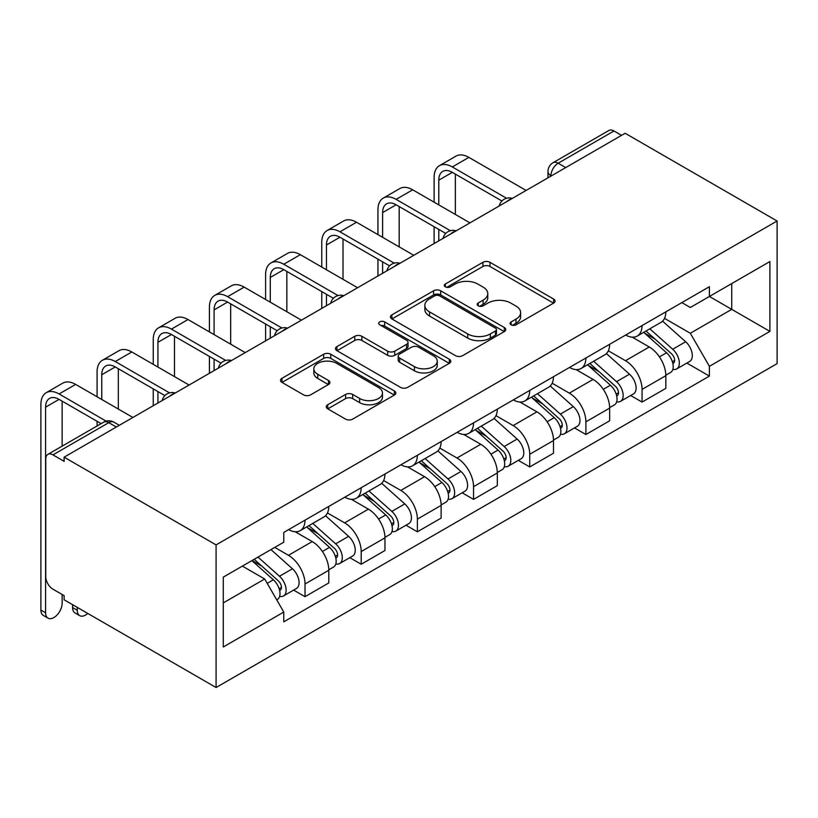 <?xml version="1.0" encoding="UTF-8"?>
<svg xmlns="http://www.w3.org/2000/svg" width="818" height="818" viewBox="0 0 818 818"><rect width="100%" height="100%" fill="white"/><g stroke="black" fill="none" stroke-linecap="round" stroke-linejoin="round"><path stroke-width="1.23" d="M511.097 324.797A3.497 2.025 0 0 0 516.046 324.797L553.602 303.12A5 2.883 0 0 0 555.064 301.075A5 2.883 0 0 0 553.602 299.04L489.982 262.312A5 2.883 0 0 0 482.906 262.312L445.35 283.989A3.497 2.025 0 0 0 444.327 285.421A3.497 2.025 0 0 0 445.35 286.842A3.497 2.025 0 0 0 450.299 286.842L455.166 284.04A15.992 9.233 0 0 1 477.784 284.04L483.08 287.098A15.992 9.233 0 0 1 487.773 293.631A15.992 9.233 0 0 1 483.08 300.165L478.223 302.967A3.497 2.025 0 0 0 477.201 304.398A3.497 2.025 0 0 0 478.223 305.82A3.497 2.025 0 0 0 483.172 305.82L488.029 303.018A15.992 9.233 0 0 1 510.657 303.018L515.953 306.075A15.992 9.233 0 0 1 520.637 312.609A15.992 9.233 0 0 1 515.953 319.143L511.097 321.944A3.497 2.025 0 0 0 510.074 323.376A3.497 2.025 0 0 0 511.097 324.797L511.097 321.944M327.742 404.746A5 2.883 0 0 0 326.28 406.781A5 2.883 0 0 0 327.742 408.826L345.595 419.133A5 2.883 0 0 0 352.66 419.133L394.368 395.053A5 2.883 0 0 0 395.83 393.008A5 2.883 0 0 0 394.368 390.973L330.748 354.235A5 2.883 0 0 0 323.683 354.235L281.975 378.315A5 2.883 0 0 0 280.513 380.36A5 2.883 0 0 0 281.975 382.395L303.529 394.849A5 2.883 0 0 0 310.605 394.849L328.447 384.542A5 2.883 0 0 0 329.91 382.497A5 2.883 0 0 0 328.447 380.462L317.762 374.286A13.374 7.72 0 0 1 313.846 368.826A13.374 7.72 0 0 1 322.098 361.699A13.374 7.72 0 0 1 336.668 363.366L378.55 387.548A13.374 7.72 0 0 1 382.466 393.008A13.374 7.72 0 0 1 374.215 400.145A13.374 7.72 0 0 1 359.644 398.468L352.66 394.44A5 2.883 0 0 0 345.595 394.44L327.742 404.746L327.742 408.826M216.085 544.9L64.121 457.17L625.146 133.273L777.1 221.003L216.085 544.9L216.085 687.519L777.1 363.621L777.1 221.003M455.514 355.666A5 2.883 0 0 0 462.589 355.666L504.297 331.587A5 2.883 0 0 0 505.759 329.552A5 2.883 0 0 0 504.297 327.507L440.667 290.779A5 2.883 0 0 0 433.601 290.779L391.894 314.858A5 2.883 0 0 0 390.431 316.893A5 2.883 0 0 0 391.894 318.938L455.514 355.666M381.096 325.554A3.497 2.025 0 0 1 384.654 326.055L384.654 321.893L449.327 359.235A5 2.883 0 0 1 450.8 361.28A5 2.883 0 0 1 449.327 363.315L407.62 387.395A5 2.883 0 0 1 400.554 387.395L336.934 350.666L336.934 346.587A5 2.883 0 0 0 335.472 348.632A5 2.883 0 0 0 336.934 350.666M336.934 346.587L354.787 336.28A5 2.883 0 0 1 361.853 336.28L387.65 351.178A5 2.883 0 0 0 394.726 351.178L406.566 344.337A5 2.883 0 0 0 408.029 342.302A5 2.883 0 0 0 406.566 340.257L379.705 324.756A3.497 2.025 0 0 1 378.673 323.325A3.497 2.025 0 0 1 380.84 321.454A3.497 2.025 0 0 1 384.654 321.893M64.121 457.17L64.121 461.332L52.965 454.88A10.184 5.879 -120 0 0 47.873 454.379A10.184 5.879 -120 0 0 45.757 459.041L45.757 576.71A10.184 5.879 -120 0 0 52.965 589.185L64.121 595.627L64.121 599.788L216.085 687.519M565.729 167.578L558.162 163.211A10.184 5.879 60 0 0 553.07 162.7L608.889 130.481A10.184 5.879 60 0 1 613.981 130.982L558.162 163.211A10.184 5.879 120 0 0 550.964 175.686L550.964 176.095M621.537 135.348L613.981 130.982M642.069 325.574A23.425 13.528 60 0 1 637.212 336.086L660.985 322.364A23.425 13.528 -120 0 0 665.832 311.852M608.336 350.799L625.504 360.707A23.425 13.528 60 0 1 642.069 389.399L665.832 375.677A23.425 13.528 -120 0 0 649.267 346.985L632.263 337.169M665.832 375.677L665.832 388.356L642.069 402.078L630.668 395.503M637.212 336.086A23.425 13.528 60 0 1 625.688 335.032M642.069 389.399L642.069 402.078M585.892 358.008A23.425 13.528 60 0 1 581.046 368.519L604.809 354.797A23.425 13.528 -120 0 0 609.655 344.286M574.502 427.937L585.892 434.511L609.655 420.789L609.655 408.11A23.425 13.528 -120 0 0 593.091 379.419L576.087 369.603M581.046 368.519A23.425 13.528 60 0 1 569.512 367.466M552.16 383.233L569.328 393.141A23.425 13.528 60 0 1 585.892 421.832L585.892 434.511M529.716 390.442A23.425 13.528 60 0 1 524.87 400.953L548.633 387.231A23.425 13.528 -120 0 0 553.479 376.72M518.326 460.36L529.716 466.945L553.489 453.223L553.489 440.544A23.425 13.528 -120 0 0 536.925 411.853L519.911 402.027M524.87 400.953A23.425 13.528 60 0 1 513.336 399.9M495.994 415.667L513.152 425.575A23.425 13.528 60 0 1 529.716 454.266L529.716 466.945M473.54 422.865A23.425 13.528 60 0 1 468.694 433.387L492.456 419.665A23.425 13.528 -120 0 0 497.313 409.143M462.15 492.794L473.55 499.379L497.313 485.657L497.313 472.968A23.425 13.528 -120 0 0 480.749 444.286L463.734 434.46M468.694 433.387A23.425 13.528 60 0 1 457.16 432.323M439.818 448.09L456.986 458.008A23.425 13.528 60 0 1 473.55 486.69L473.55 499.379M417.374 455.299A23.425 13.528 60 0 1 412.517 465.82L436.291 452.098A23.425 13.528 -120 0 0 441.137 441.577M405.973 525.228L417.374 531.802L441.137 518.091L441.137 505.401A23.425 13.528 -120 0 0 424.573 476.71L407.558 466.894M412.517 465.82A23.425 13.528 60 0 1 400.984 464.757M383.642 480.524L400.81 490.432A23.425 13.528 60 0 1 417.374 519.123L417.374 531.802M361.198 487.732A23.425 13.528 60 0 1 356.351 498.244L380.114 484.522A23.425 13.528 -120 0 0 384.961 474.011M349.807 557.661L361.198 564.236L384.961 550.514L384.961 537.835A23.425 13.528 -120 0 0 368.397 509.144L351.392 499.328M356.351 498.244A23.425 13.528 60 0 1 344.818 497.191M327.466 512.958L344.634 522.866A23.425 13.528 60 0 1 361.198 551.557L361.198 564.236M305.022 520.166A23.425 13.528 60 0 1 300.175 530.678L323.938 516.956A23.425 13.528 -120 0 0 328.785 506.444M293.631 590.095L305.022 596.67L328.795 582.948L328.795 570.269A23.425 13.528 -120 0 0 312.231 541.577L295.216 531.761M300.175 530.678A23.425 13.528 60 0 1 288.642 529.624M274.776 547.395L288.457 555.299A23.425 13.528 60 0 1 305.022 583.991L305.022 596.67M681.854 302.599L690.32 307.486L769.902 261.545L731.732 283.58L731.732 309.357L690.32 333.263L664.513 318.366M223.283 602.907L264.695 579.001L283.774 612.058L223.283 646.977L223.283 577.13L283.774 542.201L283.774 532.426L709.4 286.699L709.4 296.464L769.902 331.392L709.4 366.321L690.32 333.263M769.902 261.545L769.902 331.392M283.774 612.058L283.774 621.823L709.4 376.096L709.4 366.321M264.695 579.001L242.373 566.107M686.844 363.069L709.4 376.096M512.497 325.298L515.953 323.294A15.992 9.233 0 0 0 520.637 316.771L520.637 312.609M487.773 293.631L487.773 297.793A15.992 9.233 0 0 1 483.08 304.316L479.624 306.321M553.53 303.161L489.982 266.464A5 2.883 0 0 0 482.906 266.464L446.751 287.343M504.225 331.627L440.667 294.93A5 2.883 0 0 0 433.601 294.93L391.965 318.969M495.452 330.973A3.497 2.025 0 0 0 496.485 329.552A3.497 2.025 0 0 0 495.452 328.12L439.614 295.881A3.497 2.025 0 0 0 434.665 295.881L429.542 298.836A15.992 9.233 0 0 0 424.849 305.37A15.992 9.233 0 0 0 429.542 311.893L467.712 333.938A15.992 9.233 0 0 0 490.33 333.938L495.452 330.973L495.452 335.135A3.497 2.025 0 0 0 496.485 333.703L496.485 329.552M424.849 305.37L424.849 309.521A15.992 9.233 0 0 0 429.542 316.055L429.542 311.893M495.452 335.135L490.33 338.09A15.992 9.233 0 0 1 467.712 338.09L429.542 316.055M336.996 350.707L354.787 340.441L354.787 336.28M408.029 342.302L408.029 346.454A5 2.883 0 0 1 406.566 348.499L394.726 355.339A5 2.883 0 0 1 387.65 355.339L361.853 340.441A5 2.883 0 0 0 354.787 340.441M384.654 326.055L449.266 363.356M414.429 366.638A13.374 7.72 0 0 0 429 368.304A13.374 7.72 0 0 0 437.252 361.178A13.374 7.72 0 0 0 433.336 355.718L418.581 347.2A5 2.883 0 0 0 411.515 347.2L399.675 354.03A5 2.883 0 0 0 398.202 356.075A5 2.883 0 0 0 399.675 358.12L414.429 366.638L414.429 370.789A13.374 7.72 0 0 0 429 372.466A13.374 7.72 0 0 0 437.252 365.339L437.252 361.178M398.202 356.075L398.202 360.237A5 2.883 0 0 0 399.675 362.272L399.675 358.12M414.429 370.789L399.675 362.272M382.466 393.008L382.466 397.17A13.374 7.72 0 0 1 374.215 404.296A13.374 7.72 0 0 1 359.644 402.63L352.66 398.601A5 2.883 0 0 0 345.595 398.601L327.814 408.867M313.846 368.826L313.846 372.988A13.374 7.72 0 0 0 317.762 378.448L317.762 374.286M328.386 384.583L317.762 378.448M394.307 395.094L330.748 358.396A5 2.883 0 0 0 323.683 358.396L282.036 382.435M643.694 332.353L666.578 352.773A12.73 7.352 60 0 1 670.576 372.466L665.832 375.206M644.298 332.895L655.075 339.112M646.005 331.014L671.476 353.744A6.115 3.528 60 0 1 673.388 363.192A6.115 3.528 60 0 1 672.836 363.417M649.809 328.816L672.703 349.245A12.73 7.352 60 0 1 676.701 368.928A12.73 7.352 60 0 1 672.856 369.337M662.58 321.157L685.668 341.76A12.73 7.352 60 0 1 689.666 361.444L676.701 368.928M438.796 204.889L438.796 180.154A19.1 11.023 60 0 1 442.753 171.412A19.1 11.023 60 0 1 452.303 172.353L501.904 200.993M526.117 190.441L468.867 157.383A25.716 14.847 -120 0 0 456.004 156.115L439.44 165.676A25.716 14.847 -120 0 0 434.113 177.445L434.113 202.189M506.557 198.273L452.303 166.954A25.716 14.847 -120 0 0 439.44 165.676M434.113 226.719L434.113 243.559M438.796 240.86L438.796 229.418M455.36 214.449L455.36 174.122M587.518 364.787L610.412 385.206A12.73 7.352 60 0 1 614.4 404.89L609.655 407.64M588.122 365.319L598.899 371.546M589.829 363.448L615.3 386.178A6.115 3.528 60 0 1 617.212 395.626A6.115 3.528 60 0 1 616.66 395.851M593.643 361.249L616.527 381.669A12.73 7.352 60 0 1 620.525 401.362A12.73 7.352 60 0 1 616.68 401.771M606.404 353.58L629.492 374.194A12.73 7.352 60 0 1 633.49 393.877L620.525 401.362M531.342 397.211L554.236 417.64A12.73 7.352 60 0 1 558.234 437.323L553.479 440.064M531.945 397.752L542.723 403.98M533.653 395.881L559.123 418.611A6.115 3.528 60 0 1 561.046 428.059A6.115 3.528 60 0 1 560.483 428.284M537.467 393.683L560.35 414.102A12.73 7.352 60 0 1 564.348 433.796A12.73 7.352 60 0 1 560.504 434.205M550.228 386.014L573.316 406.618A12.73 7.352 60 0 1 577.314 426.311L564.348 433.796M382.619 237.322L382.619 212.588A19.1 11.023 60 0 1 386.577 203.846A19.1 11.023 60 0 1 396.127 204.786L445.738 233.427M469.941 222.874L412.691 189.817A25.716 14.847 -120 0 0 399.828 188.549L383.264 198.109A25.716 14.847 -120 0 0 377.947 209.878L377.947 234.623M450.381 230.707L396.127 199.377A25.716 14.847 -120 0 0 383.264 198.109M377.947 259.153L377.947 275.993M382.619 273.284L382.619 261.852M399.184 246.883L399.184 206.555M326.454 269.756L326.454 245.011A19.1 11.023 60 0 1 330.4 236.269A19.1 11.023 60 0 1 339.951 237.22L389.562 265.86M413.775 255.308L356.515 222.251A25.716 14.847 -120 0 0 343.662 220.972L327.098 230.543A25.716 14.847 -120 0 0 321.771 242.312L321.771 267.046M394.215 263.14L339.951 231.811A25.716 14.847 -120 0 0 327.098 230.543M321.771 291.586L321.771 308.427M326.454 305.717L326.454 294.286M343.018 279.316L343.018 238.989M475.166 429.644L498.06 450.074A12.73 7.352 60 0 1 502.058 469.757L497.303 472.497M475.779 430.186L486.546 436.403M477.477 428.315L502.947 451.045A6.115 3.528 60 0 1 504.87 460.493A6.115 3.528 60 0 1 504.307 460.708M481.291 426.106L504.185 446.536A12.73 7.352 60 0 1 508.183 466.219A12.73 7.352 60 0 1 504.338 466.628M494.052 418.448L517.15 439.051A12.73 7.352 60 0 1 521.138 458.734L508.183 466.219M419 462.078L441.884 482.508A12.73 7.352 60 0 1 445.882 502.191L441.137 504.931M419.603 462.62L430.38 468.837M421.301 460.749L446.771 483.469A6.115 3.528 60 0 1 448.693 492.917A6.115 3.528 60 0 1 448.141 493.142M425.115 458.54L448.008 478.97A12.73 7.352 60 0 1 452.006 498.653A12.73 7.352 60 0 1 448.162 499.062M437.886 450.882L460.974 471.485A12.73 7.352 60 0 1 464.972 491.168L452.006 498.653M362.824 494.512L385.718 514.931A12.73 7.352 60 0 1 389.705 534.624L384.961 537.365M363.427 495.054L374.204 501.27M365.135 493.172L390.605 515.902A6.115 3.528 60 0 1 392.517 525.35A6.115 3.528 60 0 1 391.965 525.575M368.949 490.974L391.832 511.403A12.73 7.352 60 0 1 395.83 531.087A12.73 7.352 60 0 1 391.986 531.495M381.709 483.315L404.798 503.919A12.73 7.352 60 0 1 408.796 523.602L395.83 531.087M270.277 302.19L270.277 277.445A19.1 11.023 60 0 1 274.234 268.703A19.1 11.023 60 0 1 283.774 269.654L333.386 298.294M357.599 287.742L300.339 254.684A25.716 14.847 -120 0 0 287.486 253.406L270.922 262.967A25.716 14.847 -120 0 0 265.594 274.746L265.594 299.48M338.038 295.574L283.774 264.245A25.716 14.847 -120 0 0 270.922 262.967M265.594 324.01L265.594 340.85M270.277 338.151L270.277 326.719M286.842 311.75L286.842 271.412M214.101 334.613L214.101 309.879A19.1 11.023 60 0 1 218.058 301.136A19.1 11.023 60 0 1 227.608 302.077L277.21 330.728M301.423 320.165L244.173 287.118A25.716 14.847 -120 0 0 231.31 285.84L214.745 295.4A25.716 14.847 -120 0 0 209.418 307.179L209.418 331.914M281.862 327.998L227.608 296.678A25.716 14.847 -120 0 0 214.745 295.4M209.418 356.444L209.418 373.284M214.101 370.585L214.101 359.153M230.666 344.184L230.666 303.846M157.925 367.047L157.925 342.313A19.1 11.023 60 0 1 161.882 333.57A19.1 11.023 60 0 1 171.432 334.511L221.044 363.151M245.247 352.599L187.997 319.541A25.716 14.847 -120 0 0 175.134 318.274L158.569 327.834A25.716 14.847 -120 0 0 153.252 339.603L153.252 364.347M225.686 360.431L171.432 329.112A25.716 14.847 -120 0 0 158.569 327.834M153.252 388.877L153.252 405.718M157.925 403.018L157.925 391.577M174.49 376.607L174.49 336.28M306.648 526.945L329.542 547.365A12.73 7.352 60 0 1 333.539 567.048L328.785 569.798M307.251 527.477L318.028 533.704M308.959 525.606L334.429 548.336A6.115 3.528 60 0 1 336.351 557.784A6.115 3.528 60 0 1 335.789 558.009M312.773 523.408L335.656 543.827A12.73 7.352 60 0 1 339.654 563.52A12.73 7.352 60 0 1 335.809 563.929M325.533 515.739L348.621 536.352A12.73 7.352 60 0 1 352.619 556.035L339.654 563.52M101.759 399.481L101.759 374.746A19.1 11.023 60 0 1 105.706 366.004A19.1 11.023 60 0 1 115.256 366.945L164.868 395.585M189.081 385.033L131.821 351.975A25.716 14.847 -120 0 0 118.968 350.707L102.403 360.268A25.716 14.847 -120 0 0 97.076 372.037L97.076 396.781M169.52 392.865L115.256 361.536A25.716 14.847 -120 0 0 102.403 360.268M97.076 421.311L97.076 425.974M118.324 409.041L118.324 368.714M79.694 615.647L75.011 612.948A11.708 6.759 -60 0 1 72.587 607.59L77.27 610.289A11.708 6.759 120 0 0 79.694 615.647A11.708 6.759 120 0 0 87.771 613.439M251.872 560.616L273.365 579.798A12.73 7.352 60 0 1 277.363 599.482L276.729 599.85M252.087 560.494L261.852 566.138M254.183 559.287L278.253 580.77A6.115 3.528 60 0 1 280.175 590.218A6.115 3.528 60 0 1 279.613 590.432M257.997 557.089L279.49 576.261A12.73 7.352 60 0 1 283.488 595.954A12.73 7.352 60 0 1 279.633 596.363M270.962 549.604L292.445 568.776A12.73 7.352 60 0 1 296.443 588.469L283.488 595.954M77.27 610.289L77.27 607.375M72.587 604.676L72.587 607.59M48.006 618.142L43.323 615.443A11.708 6.759 -60 0 1 40.9 610.085L45.583 612.784A11.708 6.759 120 0 0 48.006 618.142A11.708 6.759 120 0 0 57.035 615.003A11.708 6.759 120 0 0 62.148 603.224L62.148 594.492M45.583 612.784L45.583 407.17A19.1 11.023 60 0 1 49.54 398.427A19.1 11.023 60 0 1 59.08 399.378L101.115 423.642M132.905 417.466L75.645 384.409A25.716 14.847 -120 0 0 62.792 383.131L46.227 392.701A25.716 14.847 -120 0 0 40.9 404.47L40.9 610.085M106.135 421.137L59.08 393.969A25.716 14.847 -120 0 0 46.227 392.701M62.148 446.137L62.148 401.147M551.322 175.89L550.964 175.686A10.184 5.879 0 0 1 547.978 171.524L547.978 177.823M361.198 551.557L384.961 537.835M417.374 519.123L441.137 505.401M473.55 486.69L497.313 472.968M529.716 454.266L553.489 440.544M585.892 421.832L609.655 408.11M305.022 583.991L328.795 570.269M288.457 555.299L312.231 541.577M344.634 522.866L368.397 509.144M400.81 490.432L424.573 476.71M456.986 458.008L480.749 444.286M513.152 425.575L536.925 411.853M569.328 393.141L593.091 379.419M625.504 360.707L649.267 346.985M511.444 198.917A10.184 5.879 120 0 0 506.945 201.514M455.268 231.351A10.184 5.879 120 0 0 450.769 233.938M399.092 263.774A10.184 5.879 120 0 0 394.603 266.371M342.926 296.208A10.184 5.879 120 0 0 338.427 298.805M286.75 328.642A10.184 5.879 120 0 0 282.251 331.239M230.574 361.075A10.184 5.879 120 0 0 226.075 363.673M174.398 393.509A10.184 5.879 120 0 0 169.899 396.096M116.34 427.027L108.774 422.661L52.965 454.88M119.326 425.309L113.866 422.16A10.184 5.879 120 0 0 108.774 422.661A10.184 5.879 60 0 0 103.681 422.16L47.873 454.379M515.953 323.294L515.953 319.143M478.223 305.82L478.223 302.967M483.08 304.316L483.08 300.165M445.35 286.842L445.35 283.989M482.906 266.464L482.906 262.312M489.982 266.464L489.982 262.312M553.602 303.12L553.602 299.04M391.894 318.938L391.894 314.858M433.601 294.93L433.601 290.779M440.667 294.93L440.667 290.779M504.297 331.587L504.297 327.507M467.712 338.09L467.712 333.938M490.33 338.09L490.33 333.938M361.853 340.441L361.853 336.28M387.65 355.339L387.65 351.178M394.726 355.339L394.726 351.178M406.566 348.499L406.566 344.337M449.327 363.315L449.327 359.235M345.595 398.601L345.595 394.44M352.66 398.601L352.66 394.44M359.644 402.63L359.644 398.468M328.447 384.542L328.447 380.462M281.975 382.395L281.975 378.315M323.683 358.396L323.683 354.235M330.748 358.396L330.748 354.235M394.368 395.053L394.368 390.973M666.578 352.773L659.441 356.893M674.656 360.401L672.365 361.72M685.668 341.76L672.703 349.245M452.303 166.954L468.867 157.383M438.796 180.154L452.303 172.353M610.412 385.206L603.275 389.327M618.48 392.824L616.189 394.153M629.492 374.194L616.527 381.669M554.236 417.64L547.099 421.761M562.303 425.258L560.013 426.587M573.316 406.618L560.35 414.102M396.127 199.377L412.691 189.817M382.619 212.588L396.127 204.786M339.951 231.811L356.515 222.251M326.454 245.011L339.951 237.22M498.06 450.074L490.923 454.194M506.137 457.691L503.837 459.021M517.15 439.051L504.185 446.536M441.884 482.508L434.747 486.628M449.961 490.125L447.661 491.444M460.974 471.485L448.008 478.97M385.718 514.931L378.57 519.052M393.785 522.559L391.495 523.878M404.798 503.919L391.832 511.403M283.774 264.245L300.339 254.684M270.277 277.445L283.785 269.654M227.608 296.678L244.173 287.118M214.101 309.879L227.608 302.077M171.432 329.112L187.997 319.541M157.925 342.313L171.432 334.511M329.542 547.365L322.404 551.485M337.609 554.982L335.319 556.312M348.621 536.352L335.656 543.827M115.256 361.536L131.821 351.975M101.759 374.746L115.256 366.945M273.365 579.798L267.21 583.357M281.443 587.416L279.142 588.745M292.445 568.776L279.49 576.261M59.08 393.969L75.645 384.409M45.583 407.17L59.08 399.378M512.303 198.416A10.184 10.184 0 0 0 499.236 205.962M456.137 230.85A10.184 10.184 0 0 0 443.07 238.396M399.961 263.284A10.184 10.184 0 0 0 386.894 270.819M343.785 295.707A10.184 10.184 0 0 0 330.717 303.253M287.609 328.141A10.184 10.184 0 0 0 274.541 335.687M231.443 360.574A10.184 10.184 0 0 0 218.375 368.12M175.267 393.008A10.184 10.184 0 0 0 162.199 400.554M113.866 422.16A10.184 10.184 0 0 0 103.681 422.16M553.07 162.7A10.184 10.184 0 0 0 547.978 171.524"/></g></svg>
